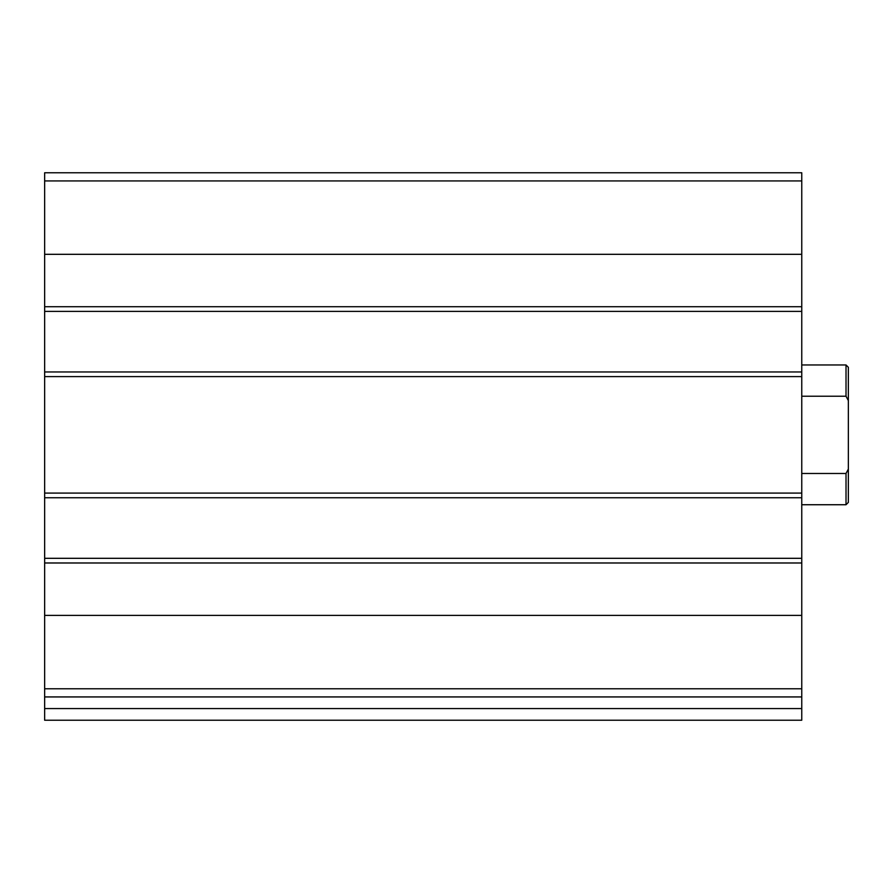 <?xml version="1.0" encoding="UTF-8"?>
<svg xmlns="http://www.w3.org/2000/svg" width="893" height="893" viewBox="0 0 893 893"><rect width="100%" height="100%" fill="white"/><g stroke="black" fill="none" stroke-linecap="round" stroke-linejoin="round"><path stroke-width="1.34" d="M801.758 688.771L801.758 172.773L44.65 172.773L44.65 696.931L801.758 696.931L801.758 688.771L44.65 688.771M801.758 708.573L44.65 708.573L44.65 720.227L801.758 720.227L801.758 696.931M44.65 708.573L44.65 696.931M73.773 720.227L801.758 720.227M801.758 311.389L44.65 311.389M801.758 371.957L44.65 371.957M801.758 558.315L44.65 558.315M801.758 497.747L44.65 497.747M848.35 469.093L846.017 473.48L846.017 504.735L848.35 502.413L848.35 367.291L846.017 364.969L801.758 364.969M848.35 400.611L846.017 396.224L846.017 364.969M846.017 473.48L801.758 473.48M846.017 396.224L801.758 396.224M801.758 615.389L44.65 615.389M801.758 562.981L44.65 562.981M801.758 493.092L44.65 493.092M801.758 376.612L44.65 376.612M801.758 180.933L44.65 180.933M801.758 254.315L44.65 254.315M801.758 306.723L44.65 306.723M846.017 504.735L801.758 504.735"/></g></svg>
